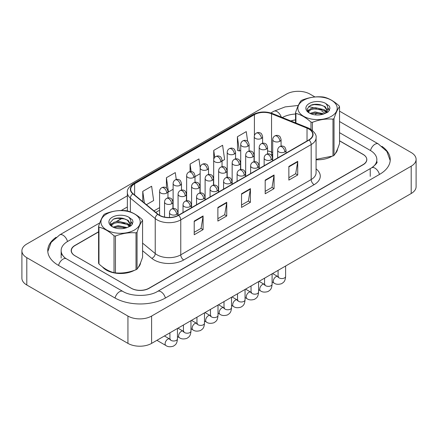 <?xml version="1.0" encoding="UTF-8"?>
<svg xmlns="http://www.w3.org/2000/svg" width="438" height="438" viewBox="0 0 438 438"><rect width="100%" height="100%" fill="white"/><g stroke="black" fill="none" stroke-linecap="round" stroke-linejoin="round"><path stroke-width="0.66" d="M272.715 155.419L271.927 155.096A16.732 9.658 0 0 0 271.231 154.833M102.393 266.835A20.077 11.591 0 0 0 106.385 270.12A20.077 11.591 0 0 0 134.461 270.301A20.077 11.591 0 0 1 106.385 270.12A20.077 11.591 0 0 1 102.393 266.835M308.817 129.002A13.381 7.725 180 0 1 312.737 134.466A13.381 7.725 180 0 1 308.817 139.93L178.397 215.228A13.381 7.725 180 0 1 157.97 214.193L133.125 193.711A13.381 7.725 180 0 1 130.699 189.276A13.381 7.725 180 0 1 134.619 183.812L254.407 114.657A13.381 7.725 180 0 1 271.544 113.792L307.027 128.137A13.381 7.725 180 0 1 308.817 129.002M309.053 128.865A13.72 7.922 0 0 0 307.219 127.978L271.735 113.634A13.72 7.922 0 0 0 254.166 114.521L134.384 183.675A13.72 7.922 0 0 0 132.845 193.82L157.696 214.308A13.72 7.922 0 0 0 178.633 215.365L309.053 140.067A13.72 7.922 0 0 0 309.053 128.865M194.215 221.086L194.215 234.746L203.09 229.621L203.09 215.961L194.215 221.086M194.215 232.321L201.053 228.373L203.051 216.416A3.345 1.933 -120 0 0 203.09 215.961M200.993 228.412L203.09 229.621M217.878 207.426L217.878 221.086L226.747 215.961L226.747 202.301L217.878 207.426M217.878 218.661L224.71 214.713L226.714 202.756A3.345 1.933 -120 0 0 226.747 202.301M224.65 214.751L226.747 215.961M288.856 166.445L288.856 180.106L297.725 174.986L297.725 161.326L288.856 166.445M288.856 177.68L295.688 173.738L297.692 161.781A3.345 1.933 -120 0 0 297.725 161.326M295.628 173.771L297.725 174.986M265.193 180.106L265.193 193.766L274.068 188.641L274.068 174.986L265.193 180.106M265.193 191.34L272.025 187.398L274.029 175.435A3.345 1.933 -120 0 0 274.068 174.986M271.965 187.431L274.068 188.641M241.535 193.766L241.535 207.426L250.41 202.301L250.41 188.641L241.535 193.766M241.535 205L248.368 201.058L250.372 189.096A3.345 1.933 -120 0 0 250.41 188.641M248.308 201.091L250.41 202.301M316.083 159.771A20.077 11.591 0 0 0 331.424 156.585A20.077 11.591 0 0 1 316.083 159.771M335.147 153.782A20.077 11.591 0 0 0 337.583 148.882A20.077 11.591 0 0 1 335.147 153.782M138.184 267.492A20.077 11.591 0 0 0 140.62 262.597A20.077 11.591 0 0 1 138.184 267.492M98.583 231.937L75.035 245.537A12.549 7.243 0 0 0 71.361 250.656A12.549 7.243 0 0 0 75.035 255.781L131.225 288.22A12.549 7.243 0 0 0 148.969 288.22L363.086 164.6A12.549 7.243 0 0 0 366.759 159.481A12.549 7.243 0 0 0 363.086 154.357L339.538 140.762M295.546 119.935A12.549 7.243 0 0 0 291.029 121.025M122.339 218.228L116.765 221.442M111.257 224.623L110.579 225.012M146.429 204.683L153.634 200.527L151.63 186.254L142.761 191.373L142.761 201.655M222.044 161.025L224.612 159.547L222.608 145.274L213.739 150.398L213.739 159.465M247.634 141.354L246.266 131.614L237.396 136.738L237.538 150.316M176.262 179.503L175.288 172.594L166.418 177.713L166.418 188.116M200.171 167.644L198.951 158.934L190.076 164.058L190.076 171.63M195.003 176.64L200.161 173.662M190.076 164.058L191.132 171.576M213.739 150.398L214.719 157.384M237.396 136.738L239.4 151.011L240.725 150.245M239.4 151.011L237.396 150.261M166.418 177.713L168.422 191.986L173.119 189.276M168.422 191.986L167.962 191.817M142.761 191.373L144.392 203.002M98.583 231.768L74.86 245.466A12.549 7.243 0 0 0 71.18 250.591A12.549 7.243 0 0 0 74.86 255.71L131.345 288.324A12.549 7.243 0 0 0 149.09 288.324L363.14 164.737A12.549 7.243 0 0 0 366.82 159.618A12.549 7.243 0 0 0 363.14 154.494L339.538 140.866M122.114 218.184L116.322 221.529M111.383 224.382L110.606 224.825M295.546 119.875A12.549 7.243 0 0 0 290.87 120.959M372.683 167.168A22.584 13.041 0 0 0 376.855 159.618A22.584 13.041 0 0 0 370.241 150.398L339.538 132.67M295.546 114.028A22.584 13.041 0 0 0 282.318 117.504M127.354 206.96L121.216 210.508M99.787 222.876L67.759 241.371A22.584 13.041 0 0 0 61.145 250.591A22.584 13.041 0 0 0 65.317 258.141M314.944 96.962L310.06 94.137A16.732 9.658 0 0 0 286.397 94.137L26.8 244.015A16.732 9.658 0 0 0 21.9 250.843A16.732 9.658 0 0 0 26.8 257.675L127.94 316.066A16.732 9.658 0 0 0 151.603 316.066L411.2 166.188A16.732 9.658 0 0 0 416.1 159.361A16.732 9.658 0 0 0 411.2 152.534L339.538 111.153M21.9 250.843L21.9 278.163A16.732 9.658 0 0 0 26.8 284.996L127.94 343.387A16.732 9.658 0 0 0 151.603 343.387L411.2 193.508A16.732 9.658 0 0 0 416.1 186.681L416.1 159.361M56.08 237.308A35.971 20.767 0 0 0 47.758 250.591A35.971 20.767 0 0 0 58.298 265.275L114.783 297.884A35.971 20.767 0 0 0 165.652 297.884L379.702 174.302A35.971 20.767 0 0 0 390.242 159.618A35.971 20.767 0 0 0 381.92 146.336M272.715 155.463L271.883 155.129A16.732 9.658 0 0 0 270.93 154.767M303.638 100.231A19.655 11.35 -0 0 0 303.638 116.284A19.655 11.35 -0 0 0 331.44 116.284A19.655 11.35 -0 0 0 331.44 100.231A19.655 11.35 -0 0 0 303.638 100.231M316.083 159.339L332.979 156.005A22.584 13.041 -0 0 0 333.51 155.709A22.584 13.041 -0 0 0 334.024 155.402C335.853 153.114 337.693 149.155 339.538 143.527L339.538 106.675A22.584 13.041 -0 0 0 339.154 105.854C334.123 101.293 329.102 98.397 324.098 97.159A22.584 13.041 -0 0 0 322.669 96.94C315.782 96.349 308.927 97.411 302.1 100.121A22.584 13.041 -0 0 0 301.568 100.417A22.584 13.041 -0 0 0 301.054 100.724C299.209 103.045 297.375 107.003 295.546 112.599A22.584 13.041 -0 0 0 295.929 113.426L295.929 123.007M310.985 129.407L310.985 122.114C305.954 117.554 300.933 114.657 295.929 113.426M310.985 122.114A22.584 13.041 -0 0 0 312.414 122.333L312.414 130.464M332.979 156.005L332.979 119.152C326.151 118.556 319.297 119.618 312.414 122.333M332.979 119.152A22.584 13.041 -0 0 0 333.51 118.857A22.584 13.041 -0 0 0 334.024 118.55L334.024 155.402M324.043 113.88L315.064 111.893L309.973 113.398M322.79 114.285L315.064 112.977L311.117 113.891M326.502 111.98L324.301 109.708L315.064 107.556L310.777 108.624L308.303 110.737L307.98 111.882M326.151 112.517L324.301 110.792L315.064 108.64L310.777 109.708L308.177 112.095M325.308 113.458L326.775 111.422L327.098 109.993L325.177 106.669L319.932 104.649C316.356 103.921 313.17 104.173 310.383 105.405L307.016 109.073L309.277 113.004M326.595 112.889L327.098 110.852M327.071 110.42L324.301 106.456L320.183 104.693M309.277 103.488A11.684 6.745 -0 0 0 309.277 113.026A11.684 6.745 -0 0 0 323.885 113.924L328.44 111.712L329.978 108.257L329.453 106.193L325.62 103.384A11.684 6.745 -0 0 0 309.277 103.488M325.62 103.384C328.057 105.859 328.44 108.536 326.775 111.416M295.546 122.854L295.546 112.599M339.538 106.675C337.703 108.963 335.869 112.922 334.024 118.55M321.935 113.924L314.32 113.272L311.292 113.82M327.498 112.385L326.962 111.953M326.639 111.717L326.096 111.362M321.935 109.582L314.32 108.931L311.292 109.484M308.363 110.628L307.471 111.181M329.398 110.42L327.794 108.312M321.968 105.257L314.32 104.594L310.246 105.47M329.973 108.361L329.453 106.193M327.843 112.155L327.06 111.482M326.825 111.307L324.952 110.19M309.102 109.719L307.268 110.781M329.529 110.162L327.794 107.77M106.68 213.947A19.655 11.35 -0 0 0 106.68 229.999A19.655 11.35 -0 0 0 134.477 229.999A19.655 11.35 -0 0 0 134.477 213.947A19.655 11.35 -0 0 0 106.68 213.947M104.611 214.133A22.584 13.041 -0 0 0 104.096 214.439C102.251 216.761 100.412 220.719 98.583 226.315A22.584 13.041 -0 0 0 98.966 227.136L98.966 263.988C103.97 268.532 108.991 271.429 114.022 272.682A22.584 13.041 -0 0 0 115.451 272.901C122.279 273.498 129.133 272.441 136.015 269.72A22.584 13.041 -0 0 0 136.547 269.425A22.584 13.041 -0 0 0 137.061 269.118C138.89 266.83 140.729 262.871 142.574 257.243L142.574 220.391A22.584 13.041 -0 0 0 142.191 219.564C137.16 215.009 132.139 212.112 127.135 210.875A22.584 13.041 -0 0 0 125.706 210.651C118.824 210.065 111.969 211.127 105.142 213.837A22.584 13.041 -0 0 0 104.611 214.133M114.022 272.682L114.022 235.83C108.991 231.269 103.97 228.373 98.966 227.136M114.022 235.83A22.584 13.041 -0 0 0 115.451 236.049L115.451 272.901M136.015 269.72L136.015 232.868C129.188 232.271 122.333 233.334 115.451 236.049M136.015 232.868A22.584 13.041 -0 0 0 136.547 232.573A22.584 13.041 -0 0 0 137.061 232.266L137.061 269.118M98.583 226.315L98.583 263.167A22.584 13.041 -0 0 0 98.966 263.988M127.086 227.59L118.101 225.608L113.009 227.114M125.832 228.001L118.101 226.692L114.154 227.607M129.538 225.696L127.338 223.418L118.101 221.267L113.82 222.334L111.345 224.448L111.022 225.597M129.188 226.232L127.338 224.502L118.101 222.351L113.82 223.418L111.214 225.811M128.345 227.174L129.812 225.137L130.141 223.709L128.214 220.385L122.968 218.359C119.393 217.631 116.212 217.883 113.42 219.12L110.058 222.789L112.32 226.72M129.637 226.605L130.141 224.568M130.108 224.136L127.338 220.166L123.22 218.409M112.314 217.199A11.684 6.745 -0 0 0 112.314 226.742A11.684 6.745 -0 0 0 126.921 227.64L131.477 225.428L133.015 221.973L132.49 219.909L128.662 217.1A11.684 6.745 -0 0 0 112.314 217.199M128.662 217.1C131.093 219.575 131.482 222.252 129.812 225.132M142.574 220.391C140.746 222.679 138.906 226.638 137.061 232.266M124.972 227.634L117.362 226.983L114.329 227.536M130.535 226.096L130.004 225.669M129.681 225.433L129.133 225.077M124.972 223.298L117.362 222.646L114.329 223.199M111.4 224.344L110.507 224.897M132.435 224.136L130.831 222.028M125.005 218.973L117.362 218.31L113.283 219.181M133.015 222.077L132.49 219.909M130.885 225.871L130.097 225.198M129.862 225.023L127.989 223.906M112.139 223.435L110.31 224.497M132.566 223.878L130.831 221.486M316.083 168.882A20.915 12.072 180 0 1 314.139 184.666L183.719 259.964A4.183 2.414 60 0 1 180.763 254.839L311.183 179.542A16.732 9.658 0 0 0 316.083 172.714L316.083 137.746A16.732 9.658 180 0 1 311.183 144.573A4.183 2.414 -120 0 0 309.053 140.067M183.719 259.964A20.915 12.072 180 0 1 154.143 259.964A20.915 12.072 180 0 1 151.8 258.349L142.574 250.744M157.696 214.308A4.183 2.798 129.5 0 0 155.227 218.584L155.227 253.553A16.732 9.658 0 0 0 157.1 254.839A16.732 9.658 0 0 0 180.763 254.839L180.763 219.871A16.732 9.658 180 0 1 155.227 218.584L130.382 198.096A16.732 9.658 180 0 1 127.354 192.556L127.354 210.935M316.083 137.746C316.641 135.134 314.719 132.216 310.318 129.002L308.117 127.934A4.183 1.96 112 0 0 307.219 127.978M308.117 127.934L272.633 113.59C265.702 111.137 259.126 111.493 252.907 114.657A4.183 2.414 60 0 1 254.166 114.521M134.384 183.675A4.183 2.414 -120 0 0 133.125 183.812C128.783 186.933 126.856 189.846 127.354 192.556M132.845 193.82A4.183 2.798 129.5 0 0 130.382 198.096L130.382 211.915M272.633 113.59A4.183 1.96 112 0 0 271.735 113.634M178.633 215.365A4.183 2.414 60 0 1 180.763 219.871L311.183 144.573L311.183 179.542A4.183 2.414 60 0 0 314.139 184.666M123.609 228.488A20.915 12.072 180 0 1 124.124 227.344M130.382 224.042L130.382 226.194M142.574 243.117L155.227 253.553A4.183 2.798 -50.5 0 1 151.8 258.349M134.619 183.812L134.619 194.943M307.027 128.137L307.027 140.959M271.544 113.792L271.544 152.041A13.381 7.725 0 0 0 267.563 150.94M272.715 152.512L271.544 152.041A7.528 3.526 -68 0 0 272.715 155.282M254.407 114.657L254.407 135.577M254.248 152.993L253.618 153.36M240.725 160.801L240.095 161.162M227.202 168.608L226.577 168.969M213.684 176.415L213.054 176.777M200.161 184.223L199.536 184.584M186.637 192.03L186.013 192.391M173.119 199.832L172.49 200.199M159.596 207.639L153.962 210.892M254.248 154.302A7.528 4.347 60 0 1 254.035 154.948M241.535 194.198L250.372 189.096M265.193 180.538L274.029 175.435M288.856 166.878L297.692 161.781M217.878 207.858L226.714 202.756M194.215 221.519L203.051 216.416M165.394 298.026A6.69 3.865 -120 0 0 157.571 291.407C149.342 296.729 131.088 296.729 122.859 291.407L66.373 258.792L64.402 257.484L61.424 253.969L61.145 252.638M115.035 298.026A6.69 3.865 -60 0 1 119.514 291.735A6.69 3.865 -60 0 1 122.859 291.407M58.55 265.417A6.69 3.865 -60 0 1 63.028 259.126A6.69 3.865 -60 0 1 66.373 258.792M47.797 251.532L51.131 242.433L59.683 234.888A6.69 3.865 60 0 1 63.028 235.222A6.69 3.865 60 0 1 67.507 241.519M270.859 112.966L273.739 111.307A6.69 3.865 60 0 1 277.084 111.641A6.69 3.865 60 0 1 281.311 117.099M316.844 112.927A6.69 3.865 120 0 0 315.316 114.882M339.538 121.529L378.317 143.921A6.69 3.865 120 0 0 370.493 150.546M379.45 174.444A6.69 3.865 -120 0 0 371.627 167.825L157.571 291.407M151.603 343.387L151.603 316.066M127.94 343.387L127.94 316.066M26.8 284.996L26.8 257.675M411.2 193.508L411.2 166.188M370.241 176.35L370.241 168.838M284.81 151.948A4.183 2.414 0 0 0 286.03 150.239C285.368 147.82 284.705 146.637 284.048 146.681C282.839 145.827 281.41 145.805 279.762 146.615A4.183 2.414 60 0 1 281.848 146.823A4.183 2.414 -120 0 1 284.81 151.948A4.183 2.414 0 0 1 278.891 151.948A4.183 2.414 0 0 1 277.67 150.239C277.73 148.652 278.426 147.447 279.762 146.615M272.091 281.93L274.051 283.063A3.767 2.174 -60 0 1 273.476 280.046A3.767 2.174 -60 0 1 275.935 276.728A3.767 2.174 -60 0 1 276.104 276.635A3.767 2.174 -60 0 1 277.818 276.542L272.6 273.531M278.3 276.92L277.966 277.199L278.086 276.383A3.767 2.174 -0 0 0 279.187 277.922A3.767 2.174 -0 0 0 284.339 278.015A3.767 2.174 -0 0 0 285.614 276.383C285.187 281.694 283.654 282.264 281.552 283.709C278.409 284.667 275.907 284.448 274.051 283.063M279.855 141.282A4.183 2.414 0 0 0 281.081 139.574C280.419 137.154 279.756 135.972 279.099 136.015C277.884 135.161 276.455 135.139 274.807 135.955A4.183 2.414 60 0 1 276.898 136.158A4.183 2.414 -120 0 1 279.855 141.282A4.183 2.414 0 0 1 273.942 141.282A4.183 2.414 0 0 1 272.715 139.574C272.781 137.992 273.476 136.782 274.807 135.955M261.387 138.424A4.183 2.414 0 0 0 262.608 136.716C261.946 134.296 261.283 133.114 260.626 133.157C259.416 132.303 257.982 132.281 256.334 133.097A4.183 2.414 60 0 1 258.425 133.3A4.183 2.414 -120 0 1 261.387 138.424A4.183 2.414 0 0 1 255.469 138.424A4.183 2.414 0 0 1 254.248 136.716C254.308 135.134 255.004 133.924 256.334 133.097M271.286 159.755A4.183 2.414 0 0 0 272.513 158.047C271.85 155.627 271.188 154.439 270.525 154.488C269.315 153.634 267.886 153.612 266.238 154.422A4.183 2.414 60 0 1 268.33 154.63A4.183 2.414 -120 0 1 271.286 159.755A4.183 2.414 0 0 1 265.373 159.755A4.183 2.414 0 0 1 264.147 158.047C264.207 156.459 264.908 155.255 266.238 154.422M258.573 289.737L260.533 290.865A3.767 2.174 -60 0 1 259.953 287.848A3.767 2.174 -60 0 1 262.417 284.536A3.767 2.174 -60 0 1 262.581 284.443A3.767 2.174 -60 0 1 264.295 284.35L259.082 281.338M264.782 284.727L264.442 285.007L264.563 284.191A3.767 2.174 -0 0 0 265.669 285.729A3.767 2.174 -0 0 0 270.821 285.822A3.767 2.174 -0 0 0 272.091 284.191C271.664 289.502 270.136 290.065 268.034 291.516C264.886 292.475 262.389 292.255 260.533 290.865M257.763 167.557A4.183 2.414 0 0 0 258.989 165.854C258.327 163.434 257.664 162.246 257.007 162.295C255.792 161.441 254.363 161.419 252.715 162.23A4.183 2.414 60 0 1 254.806 162.438A4.183 2.414 -120 0 1 257.763 167.557A4.183 2.414 0 0 1 251.85 167.557A4.183 2.414 0 0 1 250.624 165.854C250.689 164.266 251.385 163.062 252.715 162.23M245.05 297.544L247.01 298.672A3.767 2.174 -60 0 1 246.435 295.655A3.767 2.174 -60 0 1 248.894 292.338A3.767 2.174 -60 0 1 249.058 292.25A3.767 2.174 -60 0 1 250.777 292.151L245.559 289.14M251.259 292.535L250.925 292.814L251.045 291.998A3.767 2.174 -0 0 0 252.146 293.537A3.767 2.174 -0 0 0 257.298 293.63A3.767 2.174 -0 0 0 258.573 291.998C258.146 297.309 256.613 297.873 254.511 299.324C251.368 300.282 248.866 300.063 247.01 298.672M244.245 175.364A4.183 2.414 0 0 0 245.472 173.656C244.804 171.242 244.147 170.054 243.484 170.097C242.274 169.249 240.845 169.227 239.197 170.037A4.183 2.414 60 0 1 241.289 170.245A4.183 2.414 -120 0 1 244.245 175.364A4.183 2.414 0 0 1 238.327 175.364A4.183 2.414 0 0 1 237.106 173.656C237.166 172.074 237.867 170.864 239.197 170.037M231.532 305.346L233.492 306.48A3.767 2.174 -60 0 1 232.912 303.463A3.767 2.174 -60 0 1 235.37 300.145A3.767 2.174 -60 0 1 235.54 300.057A3.767 2.174 -60 0 1 237.254 299.959L232.036 296.948M237.741 300.342L237.401 300.616L237.522 299.806A3.767 2.174 -0 0 0 238.628 301.344A3.767 2.174 -0 0 0 243.774 301.437A3.767 2.174 -0 0 0 245.05 299.806C244.623 305.111 243.095 305.68 240.988 307.131C237.845 308.084 235.343 307.87 233.492 306.48M230.722 183.172A4.183 2.414 0 0 0 231.948 181.463C231.286 179.049 230.623 177.861 229.961 177.905C228.751 177.051 227.322 177.034 225.674 177.844A4.183 2.414 60 0 1 227.765 178.052A4.183 2.414 -120 0 1 230.722 183.172A4.183 2.414 0 0 1 224.809 183.172A4.183 2.414 0 0 1 223.583 181.463C223.648 179.881 224.344 178.671 225.674 177.844M218.009 313.154L219.969 314.287A3.767 2.174 -60 0 1 219.394 311.27A3.767 2.174 -60 0 1 221.852 307.952A3.767 2.174 -60 0 1 222.017 307.865A3.767 2.174 -60 0 1 223.73 307.766L218.518 304.755M224.218 308.144L223.878 308.423L224.004 307.613A3.767 2.174 -0 0 0 225.105 309.146A3.767 2.174 -0 0 0 230.257 309.239A3.767 2.174 -0 0 0 231.532 307.613C231.1 312.918 229.572 313.488 227.47 314.938C224.322 315.891 221.825 315.678 219.969 314.287M266.337 149.09A4.183 2.414 0 0 0 267.563 147.382C266.895 144.962 266.238 143.779 265.576 143.823C264.366 142.969 262.937 142.947 261.289 143.757A4.183 2.414 60 0 1 263.38 143.965A4.183 2.414 -120 0 1 266.337 149.09A4.183 2.414 0 0 1 260.418 149.09A4.183 2.414 0 0 1 259.197 147.382C259.258 145.794 259.958 144.589 261.289 143.757M252.814 156.897A4.183 2.414 0 0 0 254.04 155.189C253.378 152.769 252.715 151.581 252.053 151.63C250.843 150.776 249.414 150.754 247.766 151.564A4.183 2.414 60 0 1 249.857 151.772A4.183 2.414 -120 0 1 252.814 156.897A4.183 2.414 0 0 1 246.901 156.897A4.183 2.414 0 0 1 245.674 155.189C245.74 153.601 246.435 152.397 247.766 151.564M239.296 164.699A4.183 2.414 0 0 0 240.517 162.996C239.854 160.576 239.192 159.388 238.535 159.437C237.325 158.583 235.89 158.561 234.242 159.372A4.183 2.414 60 0 1 236.334 159.58A4.183 2.414 -120 0 1 239.296 164.699A4.183 2.414 0 0 1 233.377 164.699A4.183 2.414 0 0 1 232.156 162.996C232.217 161.408 232.912 160.204 234.242 159.372M247.864 146.232A4.183 2.414 0 0 0 249.091 144.524C248.428 142.104 247.766 140.921 247.103 140.965C245.893 140.111 244.464 140.089 242.816 140.899A4.183 2.414 60 0 1 244.908 141.107A4.183 2.414 -120 0 1 247.864 146.232A4.183 2.414 0 0 1 241.951 146.232A4.183 2.414 0 0 1 240.725 144.524C240.785 142.936 241.486 141.731 242.816 140.899M234.341 154.039A4.183 2.414 0 0 0 235.567 152.331C234.905 149.911 234.242 148.723 233.585 148.772C232.37 147.918 230.941 147.896 229.293 148.706A4.183 2.414 60 0 1 231.384 148.915A4.183 2.414 -120 0 1 234.341 154.039A4.183 2.414 0 0 1 228.428 154.039A4.183 2.414 0 0 1 227.202 152.331C227.267 150.743 227.963 149.539 229.293 148.706M220.823 161.841A4.183 2.414 0 0 0 222.044 160.138C221.382 157.718 220.725 156.53 220.062 156.58C218.852 155.725 217.423 155.704 215.775 156.514A4.183 2.414 60 0 1 217.867 156.722A4.183 2.414 -120 0 1 220.823 161.841A4.183 2.414 0 0 1 214.905 161.841A4.183 2.414 0 0 1 213.684 160.138C213.744 158.551 214.439 157.341 215.775 156.514M207.3 169.648A4.183 2.414 0 0 0 208.526 167.94C207.864 165.526 207.201 164.338 206.539 164.381C205.329 163.533 203.9 163.511 202.252 164.321A4.183 2.414 60 0 1 204.343 164.529A4.183 2.414 -120 0 1 207.3 169.648A4.183 2.414 0 0 1 201.387 169.648A4.183 2.414 0 0 1 200.161 167.94C200.226 166.358 200.922 165.148 202.252 164.321M225.773 172.506A4.183 2.414 0 0 0 226.999 170.798C226.336 168.384 225.674 167.196 225.012 167.239C223.802 166.391 222.373 166.369 220.725 167.179A4.183 2.414 60 0 1 222.816 167.387A4.183 2.414 -120 0 1 225.773 172.506A4.183 2.414 0 0 1 219.86 172.506A4.183 2.414 0 0 1 218.633 170.798C218.693 169.216 219.394 168.006 220.725 167.179M217.204 190.979A4.183 2.414 0 0 0 218.425 189.271C217.763 186.851 217.1 185.668 216.443 185.712C215.233 184.858 213.799 184.836 212.151 185.652A4.183 2.414 60 0 1 214.242 185.854A4.183 2.414 -120 0 1 217.204 190.979A4.183 2.414 0 0 1 211.286 190.979A4.183 2.414 0 0 1 210.065 189.271C210.125 187.688 210.82 186.478 212.151 185.652M204.486 320.961L206.446 322.094A3.767 2.174 -60 0 1 205.871 319.078A3.767 2.174 -60 0 1 208.329 315.76A3.767 2.174 -60 0 1 208.499 315.667A3.767 2.174 -60 0 1 210.213 315.574L204.995 312.562M210.694 315.951L210.36 316.231L210.481 315.42A3.767 2.174 -0 0 0 211.581 316.953A3.767 2.174 -0 0 0 216.733 317.046A3.767 2.174 -0 0 0 218.009 315.42C217.582 320.725 216.049 321.295 213.947 322.74C210.804 323.698 208.302 323.485 206.446 322.094M203.681 198.786A4.183 2.414 0 0 0 204.907 197.078C204.245 194.658 203.582 193.476 202.92 193.519C201.71 192.665 200.281 192.643 198.633 193.454A4.183 2.414 60 0 1 200.724 193.662A4.183 2.414 -120 0 1 203.681 198.786A4.183 2.414 0 0 1 197.768 198.786A4.183 2.414 0 0 1 196.542 197.078C196.602 195.49 197.303 194.286 198.633 193.454M190.968 328.768L192.928 329.902A3.767 2.174 -60 0 1 192.348 326.885A3.767 2.174 -60 0 1 194.806 323.567A3.767 2.174 -60 0 1 194.976 323.474A3.767 2.174 -60 0 1 196.689 323.381L191.472 320.37M197.177 323.759L196.837 324.038L196.958 323.222A3.767 2.174 -0 0 0 198.064 324.761A3.767 2.174 -0 0 0 203.21 324.854A3.767 2.174 -0 0 0 204.486 323.222C204.059 328.533 202.531 329.097 200.429 330.548C197.281 331.506 194.779 331.287 192.928 329.902M190.158 206.594A4.183 2.414 0 0 0 191.384 204.885C190.722 202.465 190.059 201.277 189.402 201.327C188.187 200.473 186.758 200.451 185.11 201.261A4.183 2.414 60 0 1 187.201 201.469A4.183 2.414 -120 0 1 190.158 206.594A4.183 2.414 0 0 1 184.245 206.594A4.183 2.414 0 0 1 183.018 204.885C183.084 203.298 183.779 202.093 185.11 201.261M177.445 336.576L179.405 337.703A3.767 2.174 -60 0 1 178.83 334.687A3.767 2.174 -60 0 1 181.288 331.374A3.767 2.174 -60 0 1 181.452 331.281A3.767 2.174 -60 0 1 183.172 331.188L177.954 328.171M183.653 331.566L183.319 331.845L183.44 331.029A3.767 2.174 -0 0 0 184.54 332.568A3.767 2.174 -0 0 0 189.692 332.661A3.767 2.174 -0 0 0 190.968 331.029C190.541 336.34 189.008 336.904 186.906 338.355C183.757 339.313 181.261 339.094 179.405 337.703M176.64 214.396A4.183 2.414 0 0 0 177.861 212.693C177.198 210.273 176.541 209.085 175.879 209.134C174.669 208.28 173.24 208.258 171.592 209.068A4.183 2.414 60 0 1 173.683 209.276A4.183 2.414 -120 0 1 176.64 214.396A4.183 2.414 0 0 1 170.721 214.396A4.183 2.414 0 0 1 169.501 212.693C169.561 211.105 170.256 209.895 171.592 209.068M156.903 340.326L165.887 345.511A3.767 2.174 -60 0 1 165.307 342.494A3.767 2.174 -60 0 1 167.765 339.176A3.767 2.174 -60 0 1 167.935 339.089A3.767 2.174 -60 0 1 169.648 338.99L164.431 335.979M170.13 339.373L169.796 339.647L169.917 338.837A3.767 2.174 -0 0 0 171.017 340.375A3.767 2.174 -0 0 0 176.169 340.468A3.767 2.174 -0 0 0 177.445 338.837C177.018 344.148 175.485 344.711 173.382 346.162C170.24 347.12 167.738 346.901 165.887 345.511M212.249 180.314A4.183 2.414 0 0 0 213.476 178.605C212.813 176.191 212.151 175.003 211.494 175.047C210.278 174.193 208.849 174.176 207.201 174.986A4.183 2.414 60 0 1 209.293 175.189A4.183 2.414 -120 0 1 212.249 180.314A4.183 2.414 0 0 1 206.336 180.314A4.183 2.414 0 0 1 205.11 178.605C205.176 177.023 205.871 175.813 207.201 174.986M198.732 188.121A4.183 2.414 0 0 0 199.952 186.413C199.29 183.993 198.633 182.81 197.971 182.854C196.761 182 195.332 181.978 193.684 182.788A4.183 2.414 60 0 1 195.775 182.996A4.183 2.414 -120 0 1 198.732 188.121A4.183 2.414 0 0 1 192.813 188.121A4.183 2.414 0 0 1 191.592 186.413C191.652 184.825 192.348 183.621 193.684 182.788M185.208 195.928A4.183 2.414 0 0 0 186.435 194.22C185.772 191.8 185.11 190.618 184.447 190.661C183.237 189.807 181.808 189.785 180.16 190.596A4.183 2.414 60 0 1 182.252 190.804A4.183 2.414 -120 0 1 185.208 195.928A4.183 2.414 0 0 1 179.295 195.928A4.183 2.414 0 0 1 178.069 194.22C178.135 192.632 178.83 191.428 180.16 190.596M171.691 203.736A4.183 2.414 0 0 0 172.911 202.028C172.249 199.608 171.586 198.419 170.929 198.469C169.714 197.615 168.285 197.593 166.637 198.403A4.183 2.414 60 0 1 168.729 198.611A4.183 2.414 -120 0 1 171.691 203.736A4.183 2.414 0 0 1 165.772 203.736A4.183 2.414 0 0 1 164.546 202.028C164.611 200.44 165.307 199.235 166.637 198.403M193.782 177.456A4.183 2.414 0 0 0 195.003 175.748C194.341 173.328 193.678 172.145 193.021 172.189C191.806 171.335 190.377 171.318 188.729 172.129A4.183 2.414 60 0 1 190.82 172.331A4.183 2.414 -120 0 1 193.782 177.456A4.183 2.414 0 0 1 187.864 177.456A4.183 2.414 0 0 1 186.637 175.748C186.703 174.165 187.398 172.955 188.729 172.129M180.259 185.263A4.183 2.414 0 0 0 181.485 183.555C180.823 181.135 180.16 179.952 179.498 179.996C178.288 179.142 176.859 179.12 175.211 179.93A4.183 2.414 60 0 1 177.302 180.138A4.183 2.414 -120 0 1 180.259 185.263A4.183 2.414 0 0 1 174.346 185.263A4.183 2.414 0 0 1 173.119 183.555C173.18 181.967 173.881 180.763 175.211 179.93M166.736 193.07A4.183 2.414 0 0 0 167.962 191.362C167.3 188.942 166.637 187.754 165.975 187.803C164.765 186.949 163.336 186.927 161.688 187.738A4.183 2.414 60 0 1 163.779 187.946A4.183 2.414 -120 0 1 166.736 193.07A4.183 2.414 0 0 1 160.823 193.07A4.183 2.414 0 0 1 159.596 191.362C159.662 189.774 160.357 188.57 161.688 187.738M252.907 114.657L133.125 183.812M366.759 159.481L366.759 160.319M71.361 250.656L71.361 251.801M272.715 155.331L270.881 154.729M159.596 210.185L155.78 212.392M321.831 111.307L325.401 113.365M390.203 160.56L386.869 151.46L378.317 143.921M376.855 161.666C377.786 162.345 376.045 164.398 371.627 167.825M273.739 111.307L285.149 106.899L298.273 105.459M308.593 106.505L313.57 107.759M316.012 108.586L316.652 108.832M59.683 234.888L127.354 195.819M61.145 258.102L61.145 250.591M278.584 276.843L277.818 276.542M285.614 266.014L285.614 276.383M286.03 153.081L286.03 150.239M278.086 270.361L278.086 276.383M277.67 157.915L277.67 150.239M281.081 146.128L281.081 139.574M272.715 160.773L272.715 139.574M262.608 143.27L262.608 136.716M254.248 161.71L254.248 136.716M265.061 284.651L264.295 284.35M272.091 273.821L272.091 284.191M272.513 160.888L272.513 158.047M264.563 278.168L264.563 284.191M264.147 165.717L264.147 158.047M251.538 292.458L250.777 292.151M258.573 281.629L258.573 291.998M258.989 168.696L258.989 165.854M251.045 285.976L251.045 291.998M250.624 173.525L250.624 165.854M238.02 300.26L237.254 299.959M245.05 289.436L245.05 299.806M245.472 176.503L245.472 173.656M237.522 293.783L237.522 299.806M237.106 181.332L237.106 173.656M224.497 308.067L223.73 307.766M231.532 297.243L231.532 307.613M231.948 184.31L231.948 181.463M224.004 301.59L224.004 307.613M223.583 189.139L223.583 181.463M267.563 153.935L267.563 147.382M259.197 168.575L259.197 147.382M254.04 161.742L254.04 155.189M245.674 176.383L245.674 155.189M240.517 169.55L240.517 162.996M232.156 184.19L232.156 162.996M249.091 151.077L249.091 144.524M240.725 169.511L240.725 144.524M235.567 158.885L235.567 152.331M227.202 177.319L227.202 152.331M222.044 166.686L222.044 160.138M213.684 185.126L213.684 160.138M208.526 174.494L208.526 167.94M200.161 192.934L200.161 167.94M226.999 177.352L226.999 170.798M218.633 191.997L218.633 170.798M210.974 315.875L210.213 315.574M218.009 305.051L218.009 315.42M218.425 192.118L218.425 189.271M210.481 309.392L210.481 315.42M210.065 196.947L210.065 189.271M197.456 323.682L196.689 323.381M204.486 312.852L204.486 323.222M204.907 199.92L204.907 197.078M196.958 317.2L196.958 323.222M196.542 204.749L196.542 197.078M183.933 331.489L183.172 331.188M190.968 320.66L190.968 331.029M191.384 207.727L191.384 204.885M183.44 325.007L183.44 331.029M183.018 212.556L183.018 204.885M170.415 339.291L169.648 338.99M177.445 328.467L177.445 338.837M177.861 215.518L177.861 212.693M169.917 332.814L169.917 338.837M169.501 217.483L169.501 212.693M213.476 185.159L213.476 178.605M205.11 199.805L205.11 178.605M199.952 192.966L199.952 186.413M191.592 207.607L191.592 186.413M186.435 200.774L186.435 194.22M178.069 215.408L178.069 194.22M172.911 208.581L172.911 202.028M164.546 217.062L164.546 202.028M195.003 182.301L195.003 175.748M186.637 200.741L186.637 175.748M181.485 190.108L181.485 183.555M173.119 208.548L173.119 183.555M167.962 197.916L167.962 191.362M159.596 215.299L159.596 191.362"/></g></svg>
